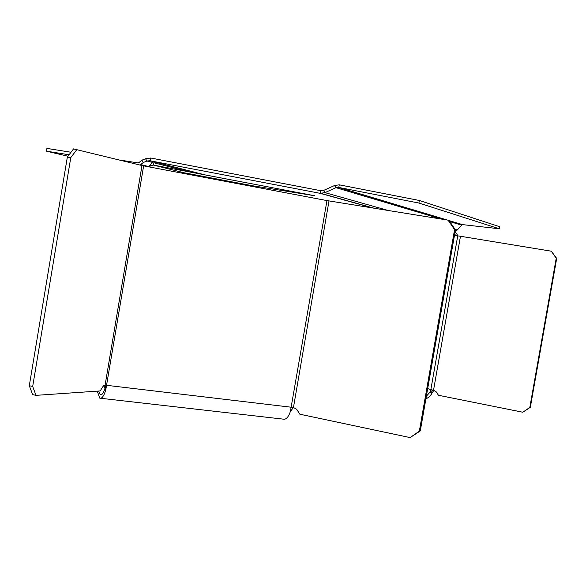 <?xml version="1.0" encoding="UTF-8"?>
<svg xmlns="http://www.w3.org/2000/svg" width="586" height="586" viewBox="0 0 586 586"><rect width="100%" height="100%" fill="white"/><g stroke="black" fill="none" stroke-linecap="round" stroke-linejoin="round"><path stroke-width="0.88" d="M455.256 230.899L457.314 230.005L462.178 224.57L499.316 228.789L499.682 226.709L419.378 200.485L339.257 184.824L334.518 185.528L335.954 187.674L324.966 192.626L323.523 190.465L334.518 185.528M499.316 228.789L418.939 203.049L338.803 187.461L335.954 187.674L441.06 219.018M447.14 219.999L338.803 187.461L339.257 184.824M320.461 191.747L320.183 193.336L150.287 160.828L150.763 158.015L320.645 190.684L320.461 191.747M320.645 190.684L323.523 190.465M388.284 210.506L324.966 192.626L320.183 193.336L372.952 208.037M140.039 165.047L143.343 162.483L141.893 160.205L145.511 158.74L150.763 158.015M145.511 158.74L146.969 161.011L143.343 162.483M141.893 160.205L139.285 162.3L137.659 162.864L119.771 160.037M153.466 161.648L149.796 160.747L146.969 161.011L152.448 162.41M69.075 154.785L46.448 151.159L46.902 148.412L71.001 152.25M46.448 151.159L67.976 156.242M418.939 203.049L419.378 200.485M290.4 411.438L293.461 407.49L296.699 409.277L299.849 414.214L410.097 437.588L419.356 431.12L454.568 229.631L448.07 220.153L326.966 200.588L290.4 411.438C288.788 416.207 286.81 418.822 284.474 419.276L283.28 419.137M149.415 165.845L153.525 165.091L154.111 161.59L152.045 162.827L148.544 166.805L141.988 165.53L105.092 385.163L105.78 389.822L143.643 165.875M148.544 166.805L326.966 200.588M97.291 391.14L99.723 398.114L100.792 398.29C102.638 397.733 104.301 394.905 105.78 389.822L103.795 385.507M410.097 437.588L420.294 430.922L455.432 229.873L454.568 229.631M448.07 220.153L448.942 220.409L455.432 229.873M420.294 430.922L419.356 431.12M76.956 149.437L70.781 157.619L32.684 386.46L35.995 395.352L32.633 394.612L29.3 385.713L67.346 157.063L73.543 148.895L141.988 165.53M67.346 157.063L70.781 157.619M35.995 395.352L100.177 390.943L103.033 386.416L104.755 385.09L293.461 407.49L328.995 200.947M104.982 388.225C103.839 392.166 102.55 394.349 101.122 394.781L100.309 394.649L98.638 391.045M29.3 385.713L32.684 386.46M147.628 166.629L149.012 166.021L152.045 162.827M153.525 165.091L183.616 172.68L252.991 185.835L314.675 195.739L153.525 165.091M425.875 398.978L428.959 397.132L431.377 394.253L431.977 393.125L430.065 392.115L432.534 390.305L433.53 390.276L430.849 389.624L430.065 392.115L426.366 396.165M460.471 236.261L551.294 251.196L556.224 258.25L529.825 407.402L522.807 412.236L438.46 395.272L436.021 391.602L433.53 390.276L460.471 236.261L455.923 235.609L454.685 234.151M551.294 251.196L556.7 258.382L530.337 407.292L522.807 412.236M556.224 258.25L556.7 258.382M433.896 390.291L431.977 393.125M529.825 407.402L530.337 407.292M455.139 231.573L458.032 235.88M449.77 221.618L461.424 225.09M455.095 229.375L457.314 230.005M449.052 220.578L462.354 224.57M153.451 167.735L140.735 164.578M153.913 162.783L190.216 172.072M218.395 179.279L229.778 182.187M243.241 184.737L232.159 181.887M204.719 174.826L154.074 161.802M457.739 235.843L430.849 389.624L427.685 388.606M454.465 235.425L455.923 235.609M462.178 224.57L449.103 220.644M446.722 219.933L338.298 187.381M149.796 160.747L153.4 161.677M154.067 161.846L204.067 174.701M231.536 181.77L242.633 184.619M321.187 193.453L374.205 208.235M284.474 419.276L100.792 398.29M433.662 390.276L432.534 390.305"/></g></svg>
